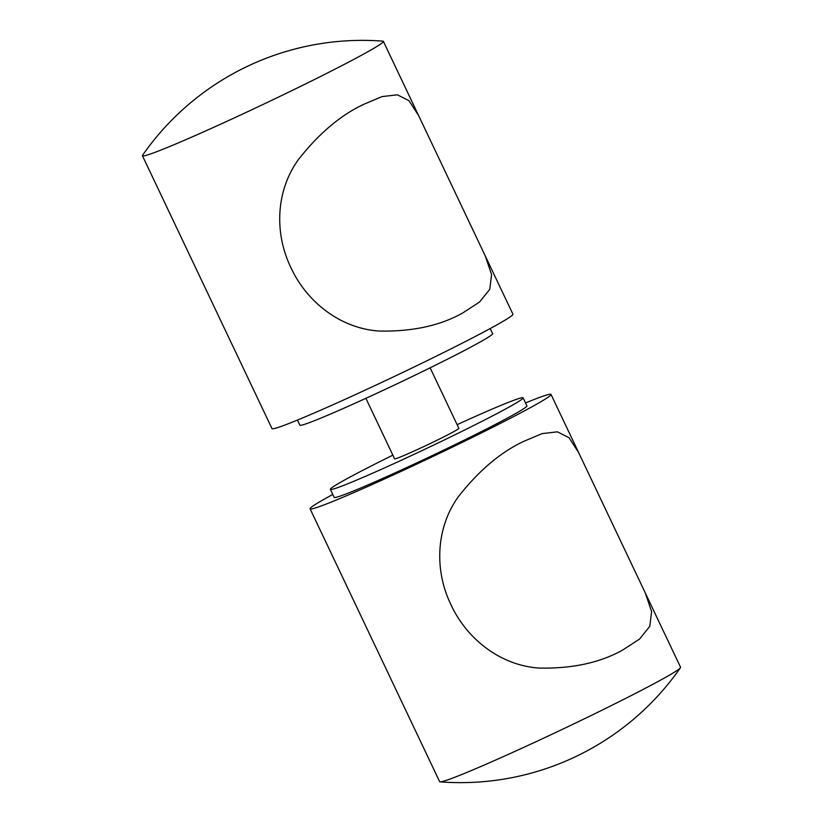 <?xml version="1.0" encoding="UTF-8"?>
<svg xmlns="http://www.w3.org/2000/svg" width="823" height="823" viewBox="0 0 823 823"><rect width="100%" height="100%" fill="white"/><g stroke="black" fill="none" stroke-linecap="round" stroke-linejoin="round"><path stroke-width="1.23" d="M462.495 313.1C440.058 325.682 412.374 331.669 379.434 331.062C340.722 328.665 306.804 302.092 291.003 267.794C274.388 233.825 275.592 191.492 298.163 159.909C318.48 133.923 340.228 115.446 363.427 104.459L381.995 96.61L397.375 94.81L409.01 100.715L418.578 115.508L485.323 256.066L491.598 274.645L489.747 289.326L479.542 302.041L462.495 313.1M344.374 64.338A133.357 5.391 154.6 0 1 215.482 126.516A133.357 5.391 154.6 0 1 142.441 155.753A133.357 5.391 154.6 0 1 142.574 155.269A267.814 267.814 0 0 1 382.901 41.15A133.357 5.391 154.6 0 1 383.364 41.356A133.357 5.391 154.6 0 1 344.374 64.338M485.323 256.066L512.914 314.18A133.357 5.391 154.6 0 1 473.925 337.173A133.357 5.391 154.6 0 1 345.032 399.34A133.357 5.391 154.6 0 1 271.981 428.577L142.441 155.753M297.463 420.059L299.891 425.162A106.681 4.31 -25.4 0 0 398.106 383.302A106.681 4.31 -25.4 0 0 492.627 333.644L490.21 328.542M365.885 398.332L394.618 458.853A35.564 1.44 -25.4 0 0 427.353 444.893A35.564 1.44 -25.4 0 0 458.864 428.341L430.131 367.83M457.115 424.668A106.681 4.31 154.6 0 1 523.109 397.838A106.681 4.31 154.6 0 1 491.917 416.232A106.681 4.31 154.6 0 1 388.806 465.962A106.681 4.31 154.6 0 1 330.373 489.356A106.681 4.31 154.6 0 1 392.869 455.17M330.373 489.356L334.179 497.38A106.681 4.31 -25.4 0 0 392.612 473.986A106.681 4.31 -25.4 0 0 495.734 424.257A106.681 4.31 -25.4 0 0 526.926 405.862L523.109 397.838M523.459 441.488L542.028 433.628L557.408 431.828L569.032 437.733L578.61 452.537L645.345 593.085L651.621 611.664L649.769 626.354L639.574 639.06L622.517 650.119C600.09 662.7 572.397 668.688 539.456 668.081C500.754 665.684 466.836 639.111 451.025 604.823C434.421 570.853 435.614 528.51 458.195 496.927C478.502 470.951 500.261 452.465 523.459 441.488M332.79 494.458A133.357 5.391 -25.4 0 0 310.086 508.82L439.636 781.644A133.357 5.391 -25.4 0 0 440.099 781.85A133.357 5.391 -25.4 0 0 471.332 770.554A133.357 5.391 -25.4 0 0 641.57 690.24A133.357 5.391 -25.4 0 0 680.426 667.731A133.357 5.391 -25.4 0 0 680.559 667.247L645.345 593.085M310.086 508.82A133.357 5.391 -25.4 0 0 383.137 479.583A133.357 5.391 -25.4 0 0 512.019 417.415A133.357 5.391 -25.4 0 0 551.019 394.423A133.357 5.391 -25.4 0 0 525.537 402.941M383.364 41.356L418.578 115.508M440.099 781.85A267.814 267.814 0 0 0 680.426 667.731M578.61 452.527L551.019 394.423M408.249 466.836L408.722 467.834M456.436 443.957L456.909 444.955"/></g></svg>

